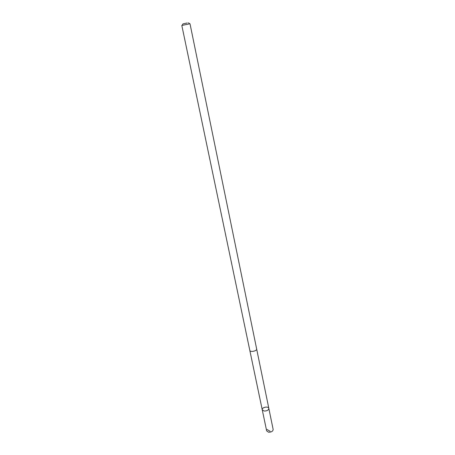 <?xml version="1.0" encoding="UTF-8"?>
<svg xmlns="http://www.w3.org/2000/svg" width="455" height="455" viewBox="0 0 455 455"><rect width="100%" height="100%" fill="white"/><g stroke="black" fill="none" stroke-linecap="round" stroke-linejoin="round"><path stroke-width="0.68" d="M264.065 411.03L262.234 409.75C261.568 407.344 268.478 405.911 268.831 408.385C268.552 410.183 266.966 411.064 264.065 411.03L262.234 409.75L266.647 430.845L268.473 432.193C271.339 432.256 272.903 431.357 273.159 429.497L268.831 408.385C268.552 410.183 266.966 411.064 264.065 411.03M249.801 350.344C250.074 352.517 257.257 351.033 256.643 348.922L190.002 23.757L181.818 25.452L249.801 350.344M187.221 23L182.938 23.905L187.221 23M270.133 431.295L267.079 429.492M249.818 350.407L262.234 409.75M256.654 348.991L268.831 408.385M182.921 23.933L182.102 25.372M188.387 22.801L189.712 23.797"/></g></svg>
